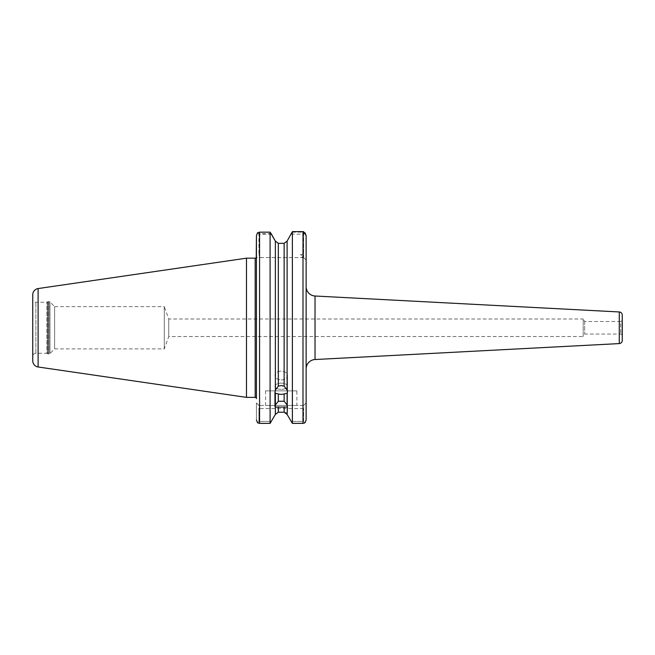 <?xml version="1.0" encoding="UTF-8"?>
<svg xmlns="http://www.w3.org/2000/svg" width="655" height="655" viewBox="0 0 655 655"><rect width="100%" height="100%" fill="white"/><g stroke="black" fill="none" stroke-linecap="round" stroke-linejoin="round"><path stroke-width="0.49" stroke-dasharray="3.27 2.46" d="M622.25 320.246L622.25 335.303L622.25 320.246A0.622 0.622 0 0 1 621.939 320.786L620.686 321.507L620.686 334.034L620.686 321.507L584.669 321.507L583.171 319.001L583.171 336.539L168.769 336.539L164.274 348.894L54.619 348.894L49.977 353.553A1.253 1.253 0 0 1 49.084 353.921L48.265 353.921A1.253 1.253 0 0 1 47.635 353.749L46.841 353.291L46.841 302.25L46.841 353.291L35.861 353.291A3.111 3.111 0 0 0 32.75 356.41L32.75 299.139L32.75 356.41M54.619 306.638L54.619 348.91L54.619 306.638L49.977 301.988A1.253 1.253 0 0 0 49.084 301.627L48.265 301.627A1.253 1.253 0 0 0 47.635 301.791L46.841 302.25L35.861 302.25A3.111 3.111 0 0 1 32.75 299.139M281.232 379.933A6.263 4.429 180 0 0 287.496 375.511A6.263 4.429 180 0 0 281.232 371.082A6.263 4.429 0 0 0 274.969 375.511A6.263 4.429 0 0 0 281.232 379.933A6.263 4.429 0 0 0 287.496 375.511A6.263 4.429 0 0 0 281.232 371.082A6.263 4.429 180 0 0 274.969 375.511A6.263 4.429 180 0 0 281.232 379.933M281.232 383.101A6.263 3.128 0 0 1 287.496 386.237A6.263 3.128 0 0 1 281.232 389.365A6.263 3.128 180 0 1 274.969 386.237A6.263 3.128 180 0 1 281.232 383.101A6.263 3.128 180 0 1 287.496 386.237A6.263 3.128 180 0 1 281.232 389.365A6.263 3.128 0 0 1 274.969 386.237A6.263 3.128 0 0 1 281.232 383.101M278.326 401.269L278.326 393.966L275.362 393.197L274.969 392.148L275.362 390.11L278.326 386.123L278.326 243.332L284.139 243.332L284.139 386.123L287.103 390.11L287.496 392.148L287.103 404.921L284.139 401.269L278.326 401.269L275.362 404.921L275.362 407.099L287.103 407.099L287.103 414.427M278.326 393.966L281.232 394.441L284.139 393.966L284.139 401.269M284.139 386.123L281.232 385.582L278.326 386.123M274.969 392.148L275.362 414.427M296.887 390.871L265.578 390.871L296.887 390.871L296.887 405.437L265.578 405.437L296.887 405.437M265.578 390.871L265.578 405.437M622.25 335.303A0.622 0.622 0 0 0 621.939 334.762L621.939 320.786L621.939 334.762L620.686 334.034L584.669 334.034L583.171 336.539L583.171 319.001L168.769 319.001L164.274 306.646L164.274 348.894L164.274 306.646L54.619 306.646L54.619 348.894L54.619 306.646M168.769 336.539L168.769 319.001L168.769 336.539M584.669 321.507L584.669 334.034L584.669 321.507M306.131 286.636L306.131 368.912L306.131 235.603L306.131 260.101L300.489 254.468L303.625 257.595L262.065 257.595L303.625 257.595L306.131 260.101M256.433 398.625L256.433 235.603L256.433 398.625L256.433 257.595L262.065 257.595C260.395 257.62 259.355 256.572 258.938 254.468C259.355 256.572 260.395 257.62 262.065 257.595L256.236 257.595M287.103 393.197L284.139 393.966M287.103 241.122L287.103 390.11M275.362 393.197L275.362 404.921M275.362 241.122L275.362 390.11M300.489 257.595C302.16 257.62 303.208 256.572 303.625 254.468L303.625 234.138L290.984 234.138L292.376 232.173L292.376 423.367L302.995 423.367L305.001 422.786L303.625 421.411L303.625 408.564L303.625 421.411L290.984 421.411L303.625 421.411L305.001 422.786M287.103 404.921L287.103 407.099L287.496 406.616L287.496 375.511L287.496 392.148M270.089 232.296L270.089 423.367L259.56 423.367L259.56 232.296L270.089 232.296L271.227 233.679M284.139 406.82L284.139 412.208L278.326 412.208L278.326 406.82M292.376 232.173L302.995 232.173L302.995 423.367M284.139 412.208L285.981 412.83M306.131 419.937L306.131 402.931L302.708 406.354L303.625 405.437L258.938 405.437L303.625 405.437L302.708 406.354L303.625 408.564L302.708 406.354L306.131 402.931L306.131 419.937M256.433 402.931L256.433 419.937L256.433 402.931L259.855 406.354L258.938 408.564L258.938 421.411L271.481 421.411L258.938 421.411L258.938 408.564L259.855 406.354L256.433 402.931M246.477 258.176L246.477 397.372M32.75 294.758L32.75 360.782M271.154 233.679L258.938 233.679L258.938 254.468L258.938 234.138L271.481 234.138M303.625 231.698L303.625 257.595M258.938 421.411L257.562 422.786L258.938 421.411M259.855 406.354L258.938 405.437L259.855 406.354M258.938 234.138L257.562 232.762M259.56 232.296L257.489 232.844L258.938 233.679M303.625 234.138L305.001 232.762L302.995 232.173M35.861 353.291L35.861 302.25L35.861 353.291M47.635 301.791L47.635 353.749L47.635 301.791M49.977 301.988L49.977 353.553L49.977 301.988M49.084 301.627L49.084 353.921L49.084 301.627M48.265 301.627L48.265 353.921L48.265 301.627M315.03 296.011L315.03 359.529M255.18 258.176L255.18 397.372M300.489 254.468L303.625 254.468M619.286 311.96L619.286 343.588M38.113 288.56L38.113 366.98M303.625 408.564L258.938 408.564L303.625 408.564M287.496 390.871L287.496 406.616"/><path stroke-width="0.98" d="M275.362 414.427L270.089 423.367L275.362 414.427L278.326 412.208L275.362 414.427L275.362 404.921L278.326 401.269L284.139 401.269L284.139 393.966L287.103 393.197L287.496 392.148L287.103 390.11L284.139 386.123L284.139 243.332L278.326 243.332L275.362 241.122L278.326 243.332L278.326 386.123L281.232 385.582L284.139 386.123M284.139 393.966L281.232 394.441L278.326 393.966L278.326 401.269M284.139 401.269L287.103 404.921L287.103 407.099L275.362 407.099L274.969 406.616L274.969 392.148L275.362 393.197L278.326 393.966M287.496 406.616L287.103 414.427L284.139 412.208L284.139 406.82M38.113 288.56A6.263 6.263 0 0 0 32.75 294.758L32.75 360.782A6.263 6.263 0 0 0 38.113 366.98L246.477 397.372L246.477 258.176L38.113 288.56L38.113 366.98M246.477 397.372L255.18 397.372L255.18 258.176L246.477 258.176M306.131 368.912A9.391 9.391 0 0 1 315.03 359.529L315.03 296.011A9.391 9.391 0 0 1 306.131 286.636L306.131 419.937L305.001 422.786L302.995 423.367L302.995 231.633L303.625 231.698L306.131 235.603L306.131 419.937L305.001 422.786M622.25 315.088L622.25 340.461L622.25 315.088A3.128 3.128 0 0 0 619.286 311.96L315.03 296.011M622.25 340.461A3.128 3.128 0 0 1 619.286 343.588L315.03 359.529M255.18 397.372A1.253 1.253 0 0 1 256.433 398.625L256.433 235.603L257.562 232.762L259.56 232.173L259.56 423.367L270.089 423.367L270.089 232.173L259.56 232.173M255.18 258.176A1.253 1.253 0 0 0 256.236 257.595L256.433 235.603L257.489 232.844M287.103 404.921L287.103 393.197M302.995 423.367L292.376 423.367L287.103 414.427L292.376 423.367L292.376 231.633L302.995 231.633M287.103 390.11L287.103 241.122L292.376 231.633M278.326 386.123L275.362 390.11L274.969 392.148M275.362 390.11L275.362 241.122L271.154 233.679M270.089 232.173L275.362 241.122M275.362 404.921L275.362 393.197M284.139 243.332L287.103 241.122L284.139 243.332M290.984 234.138L287.103 241.122M270.712 233.049L271.227 233.679M285.981 412.83L287.103 414.427M305.001 232.762L306.131 235.603L306.131 260.101M278.326 406.82L278.326 412.208L284.139 412.208M259.56 423.367L257.562 422.786L256.433 419.937L257.562 422.786L259.56 423.367M619.286 343.588L619.286 311.96M287.496 390.871L287.496 392.148"/></g></svg>
